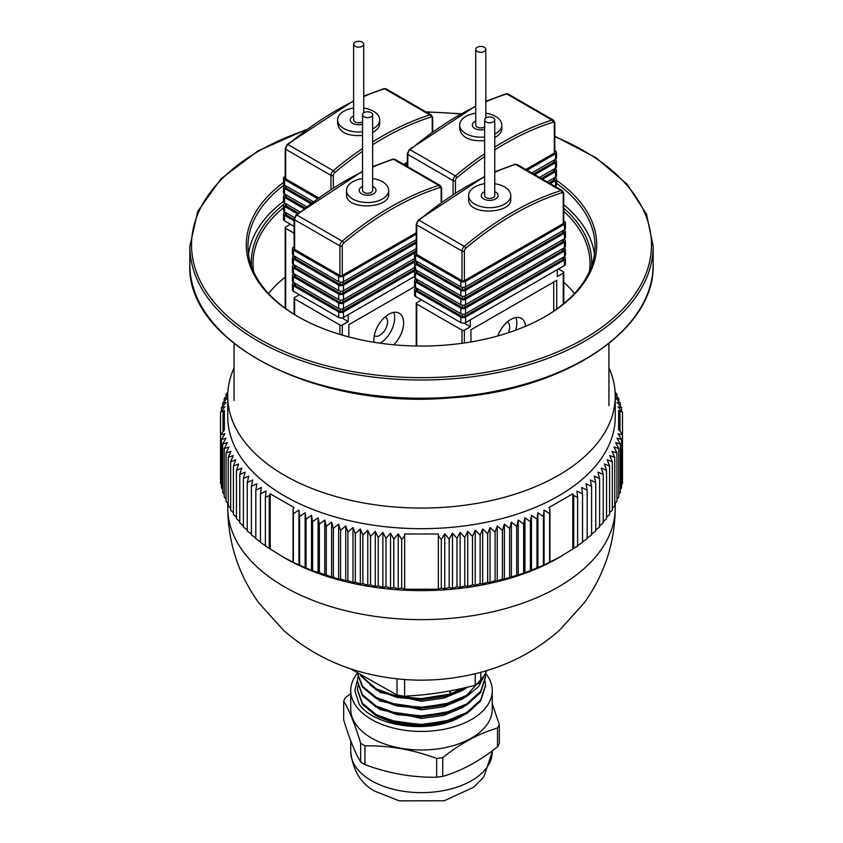 <?xml version="1.0" encoding="UTF-8"?>
<svg xmlns="http://www.w3.org/2000/svg" width="843" height="843" viewBox="0 0 843 843"><rect width="100%" height="100%" fill="white"/><g stroke="black" fill="none" stroke-linecap="round" stroke-linejoin="round"><path stroke-width="1.26" d="M556.517 180.402A175.218 101.16 180 0 1 545.4 316.42A175.218 101.16 180 0 1 297.6 316.42A175.218 101.16 180 0 1 283.511 182.541M544.799 316.757A173.532 100.191 -0 0 0 595.032 246.261A173.532 100.191 -0 0 0 556.517 183.321M284.291 184.912A173.532 100.191 -0 0 0 247.968 246.261A173.532 100.191 -0 0 0 298.201 316.757M248.506 254.175A173.532 100.191 180 0 1 283.511 201.329M563.767 204.701A173.532 100.191 180 0 1 594.494 254.175M251.499 266.367A170.16 98.241 180 0 1 283.617 204.512M563.767 208.179A170.16 98.241 180 0 1 591.501 266.367M589.383 271.615A168.484 97.272 0 0 0 589.984 263.459A168.484 97.272 0 0 0 563.767 211.34M574.483 293.554A168.484 97.272 0 0 0 563.767 282.194M285.197 277.126A168.484 97.272 0 0 0 268.517 293.554M283.511 207.641A168.484 97.272 0 0 0 253.016 263.459A168.484 97.272 0 0 0 253.617 271.615M416.242 252.046L415.546 252.447A3.372 1.949 0 0 0 414.556 253.827A3.372 1.949 0 0 0 415.546 255.197L460.815 281.341A3.372 1.949 0 0 0 465.578 281.341L564.462 224.249A3.372 1.949 0 0 0 565.442 222.879A3.372 1.949 0 0 0 564.462 221.498L563.767 221.098M414.556 253.827L414.556 259.328A3.372 1.949 0 0 0 415.546 260.708L460.815 286.841A3.372 1.949 0 0 0 465.578 286.841L564.462 229.749A3.372 1.949 0 0 0 565.442 228.379L565.442 222.879M484.651 176.893A308.527 178.126 120 0 0 419.055 220.223A4.215 2.434 120 0 0 416.737 224.912L416.737 254.512A1.686 0.969 180 0 1 416.242 253.827A1.686 0.969 0 0 0 416.737 254.512L462.006 280.645A1.686 0.969 0 0 0 464.388 280.645L563.272 223.564A1.686 0.969 0 0 0 563.767 222.879A1.686 0.969 180 0 1 563.272 223.564L563.272 193.964A2.529 1.454 120 0 0 561.881 192.752A306.841 177.156 120 0 0 465.779 248.232A2.529 1.454 120 0 0 464.388 251.056L464.388 280.645A1.686 0.969 180 0 1 462.006 280.645L462.006 251.056A4.215 2.434 -60 0 1 464.324 246.356A308.527 178.126 -60 0 1 560.953 190.571A4.215 2.434 -60 0 1 562.397 190.666L517.128 164.522A4.215 2.434 120 0 0 515.684 164.438L560.953 190.571A1.686 1.159 72.5 0 1 561.881 192.752M416.136 261.045L415.546 261.393A3.372 1.949 0 0 0 414.556 262.763A3.372 1.949 0 0 0 415.546 264.144L460.815 290.277A3.372 1.949 0 0 0 465.578 290.277L564.462 233.195A3.372 1.949 0 0 0 565.442 231.814A3.372 1.949 0 0 0 564.462 230.445L563.862 230.097M414.556 262.763L414.556 268.274A3.372 1.949 0 0 0 415.546 269.644L460.815 295.777A3.372 1.949 0 0 0 465.578 295.777L564.462 238.695A3.372 1.949 0 0 0 565.442 237.315L565.442 231.814M416.832 262.015L416.737 262.078A1.686 0.969 0 0 0 416.242 262.763A1.686 0.969 0 0 0 416.737 263.459L462.006 289.592A1.686 0.969 0 0 0 464.388 289.592L563.272 232.499A1.686 0.969 0 0 0 563.767 231.814A1.686 0.969 0 0 0 563.272 231.13L563.166 231.066M416.136 269.992L415.546 270.329A3.372 1.949 0 0 0 414.556 271.709A3.372 1.949 0 0 0 415.546 273.079L460.815 299.223A3.372 1.949 0 0 0 465.578 299.223L564.462 242.131A3.372 1.949 0 0 0 565.442 240.761A3.372 1.949 0 0 0 564.462 239.38L563.862 239.033M414.556 271.709L414.556 277.21A3.372 1.949 0 0 0 415.546 278.59L460.815 304.723A3.372 1.949 0 0 0 465.578 304.723L564.462 247.631A3.372 1.949 0 0 0 565.442 246.261L565.442 240.761M416.832 270.961L416.737 271.024A1.686 0.969 0 0 0 416.242 271.709A1.686 0.969 0 0 0 416.737 272.394L462.006 298.538A1.686 0.969 0 0 0 464.388 298.538L563.272 241.446A1.686 0.969 0 0 0 563.767 240.761A1.686 0.969 0 0 0 563.272 240.065L563.166 240.013M416.136 278.928L415.546 279.275A3.372 1.949 0 0 0 414.556 280.645A3.372 1.949 0 0 0 415.546 282.026L460.815 308.159A3.372 1.949 0 0 0 465.578 308.159L564.462 251.077A3.372 1.949 0 0 0 565.442 249.697A3.372 1.949 0 0 0 564.462 248.327L563.862 247.979M414.556 280.645L414.556 286.156A3.372 1.949 0 0 0 415.546 287.526L460.815 313.67A3.372 1.949 0 0 0 465.578 313.67L564.462 256.578A3.372 1.949 0 0 0 565.442 255.197L565.442 249.697M416.832 279.908L416.737 279.96A1.686 0.969 0 0 0 416.242 280.645A1.686 0.969 0 0 0 416.737 281.341L462.006 307.474A1.686 0.969 0 0 0 464.388 307.474L563.272 250.382A1.686 0.969 0 0 0 563.767 249.697A1.686 0.969 0 0 0 563.272 249.012L563.166 248.948M416.136 287.874L415.546 288.211A3.372 1.949 0 0 0 414.556 289.592A3.372 1.949 0 0 0 415.546 290.972L460.815 317.105A3.372 1.949 0 0 0 465.578 317.105L564.462 260.013A3.372 1.949 0 0 0 565.442 258.643A3.372 1.949 0 0 0 564.462 257.263L563.862 256.925M414.556 289.592L414.556 295.092A3.372 1.949 0 0 0 415.546 296.473L460.815 322.606A3.372 1.949 0 0 0 465.578 322.606L564.462 265.513A3.372 1.949 0 0 0 565.442 264.144L565.442 258.643M416.832 288.843L416.737 288.907A1.686 0.969 0 0 0 416.242 289.592A1.686 0.969 0 0 0 416.737 290.277L462.006 316.42A1.686 0.969 0 0 0 464.388 316.42L563.272 259.328A1.686 0.969 0 0 0 563.767 258.643A1.686 0.969 0 0 0 563.272 257.947L563.166 257.895M468.645 195.534L468.645 199.264C467.338 215.945 512.059 213.964 510.763 199.264L510.763 195.534A21.064 12.16 180 0 1 497.76 206.767A21.064 12.16 180 0 1 474.809 204.132A21.064 12.16 180 0 1 468.645 195.534A21.064 12.16 180 0 1 484.651 183.732M562.671 223.901L563.272 223.564M557.307 269.644L557.307 276.525L563.272 273.079A1.686 0.969 0 0 0 563.767 272.394A1.686 0.969 0 0 0 563.272 271.709L558.498 268.959M421.5 299.908L416.737 302.658A1.686 0.969 0 0 0 416.242 303.343A1.686 0.969 0 0 0 416.737 304.038L462.006 330.171A1.686 0.969 0 0 0 464.388 330.171L470.341 326.736L470.341 319.855M464.071 323.111L470.341 326.736M464.988 280.308L464.388 280.645M416.737 254.512L462.006 280.645M556.717 309.054L556.717 280.308L470.942 329.824L470.942 341.931M553.735 311.141L553.735 282.026M525.653 326.23A21.064 12.16 120 0 0 521.385 318.401A21.064 12.16 120 0 0 510.847 319.444A21.064 12.16 120 0 0 497.77 335.957M515.653 330.203A21.064 12.16 120 0 0 515.916 317.548M507.328 321.963A10.948 6.322 -60 0 1 507.391 321.994A10.948 6.322 -60 0 1 508.35 332.743M494.757 183.732A21.064 12.16 180 0 1 504.599 186.935A21.064 12.16 180 0 1 510.763 195.534M484.651 191.646A8.419 4.868 0 0 0 481.279 195.534A8.419 4.868 0 0 0 489.699 200.392A8.419 4.868 0 0 0 498.129 195.534A8.419 4.868 0 0 0 495.663 192.099A8.419 4.868 0 0 0 494.757 191.646M493.281 117.809A5.058 2.919 0 0 0 487.77 117.177A5.058 2.919 0 0 0 484.651 119.875A5.058 2.919 0 0 0 489.699 122.793A5.058 2.919 0 0 0 494.757 119.875A5.058 2.919 0 0 0 493.281 117.809M484.651 119.875L484.651 195.534A5.058 2.919 0 0 0 489.699 198.453A5.058 2.919 0 0 0 494.757 195.534L494.757 119.875M294.133 246.883L293.427 247.294A3.372 1.949 0 0 0 292.447 248.664A3.372 1.949 0 0 0 293.427 250.044L338.707 276.177A3.372 1.949 0 0 0 343.47 276.177L416.242 234.164M292.447 248.664L292.447 254.164A3.372 1.949 0 0 0 293.427 255.545L338.707 281.678A3.372 1.949 0 0 0 343.47 281.678L416.242 239.665M362.543 171.73A308.527 178.126 120 0 0 296.947 215.06A4.215 2.434 120 0 0 294.618 219.76L294.618 249.359A1.686 0.969 180 0 1 294.133 248.664A1.686 0.969 0 0 0 294.618 249.359L339.898 275.492A1.686 0.969 0 0 0 342.279 275.492L416.242 232.784M294.028 255.893L293.427 256.23A3.372 1.949 0 0 0 292.447 257.61A3.372 1.949 0 0 0 293.427 258.98L338.707 285.124A3.372 1.949 0 0 0 343.47 285.124L416.242 243.1M292.447 257.61L292.447 263.111A3.372 1.949 0 0 0 293.427 264.491L338.707 290.624A3.372 1.949 0 0 0 343.47 290.624L416.242 248.611M294.723 256.862L294.618 256.925A1.686 0.969 0 0 0 294.133 257.61A1.686 0.969 0 0 0 294.618 258.295L339.898 284.428A1.686 0.969 0 0 0 342.279 284.428L416.242 241.73M294.028 264.828L293.427 265.176A3.372 1.949 0 0 0 292.447 266.546A3.372 1.949 0 0 0 293.427 267.926L338.707 294.059A3.372 1.949 0 0 0 343.47 294.059L415.515 252.468M292.447 266.546L292.447 272.057A3.372 1.949 0 0 0 293.427 273.427L338.707 299.56A3.372 1.949 0 0 0 343.47 299.56L414.556 258.527M294.723 265.798L294.618 265.861A1.686 0.969 0 0 0 294.133 266.546A1.686 0.969 0 0 0 294.618 267.242L339.898 293.375A1.686 0.969 0 0 0 342.279 293.375L416.242 250.666M294.028 273.775L293.427 274.112A3.372 1.949 0 0 0 292.447 275.492A3.372 1.949 0 0 0 293.427 276.862L338.707 303.006A3.372 1.949 0 0 0 343.47 303.006L415.515 261.414M292.447 275.492L292.447 280.993A3.372 1.949 0 0 0 293.427 282.373L338.707 308.506A3.372 1.949 0 0 0 343.47 308.506L414.556 267.463M294.723 274.744L294.618 274.807A1.686 0.969 0 0 0 294.133 275.492A1.686 0.969 0 0 0 294.618 276.177L339.898 302.321A1.686 0.969 0 0 0 342.279 302.321L415.019 260.318M294.028 282.711L293.427 283.058A3.372 1.949 0 0 0 292.447 284.428A3.372 1.949 0 0 0 293.427 285.809L338.707 311.942A3.372 1.949 0 0 0 343.47 311.942L415.515 270.35M292.447 284.428L292.447 289.939A3.372 1.949 0 0 0 293.427 291.309L338.707 317.453A3.372 1.949 0 0 0 343.47 317.453L414.556 276.409M294.723 283.691L294.618 283.743A1.686 0.969 0 0 0 294.133 284.428A1.686 0.969 0 0 0 294.618 285.124L339.898 311.257A1.686 0.969 0 0 0 342.279 311.257L415.019 269.254M346.536 190.37L346.536 194.111C345.23 210.782 389.951 208.801 388.655 194.111L388.655 190.37A21.064 12.16 180 0 1 375.651 201.603A21.064 12.16 180 0 1 352.701 198.969A21.064 12.16 180 0 1 346.536 190.37A21.064 12.16 180 0 1 362.543 178.568M299.391 294.755L294.618 297.505A1.686 0.969 0 0 0 294.133 298.19A1.686 0.969 0 0 0 294.618 298.875L339.898 325.019A1.686 0.969 0 0 0 342.279 325.019L348.233 321.573L348.233 314.692M341.952 317.948L348.233 321.573M342.869 275.145L342.279 275.492A1.686 0.969 180 0 1 339.898 275.492L339.898 245.893A4.215 2.434 -60 0 1 342.216 241.203A308.527 178.126 -60 0 1 438.834 185.418A4.215 2.434 -60 0 1 440.288 185.502L395.019 159.369A4.215 2.434 120 0 0 393.565 159.274L438.834 185.418A1.686 1.159 72.5 0 1 439.761 187.599A306.841 177.156 120 0 0 343.67 243.079A2.529 1.454 120 0 0 342.279 245.893L342.279 275.492M294.618 249.359L339.898 275.492M414.672 286.652L348.833 324.671L348.833 336.937M393.755 344.766A21.064 12.16 120 0 0 399.266 313.238A21.064 12.16 120 0 0 388.739 314.281A21.064 12.16 120 0 0 373.976 342.258M380.319 343.217A21.064 12.16 120 0 0 393.807 312.384M385.219 316.799A10.948 6.322 -60 0 1 385.283 316.842A10.948 6.322 -60 0 1 385.283 329.487A10.948 6.322 -60 0 1 374.324 335.809A10.948 6.322 -60 0 1 374.271 335.767M372.648 178.568A21.064 12.16 180 0 1 382.48 181.772A21.064 12.16 180 0 1 388.655 190.37M362.543 186.482A8.419 4.868 0 0 0 359.171 190.37A8.419 4.868 0 0 0 367.59 195.239A8.419 4.868 0 0 0 376.02 190.37A8.419 4.868 0 0 0 373.544 186.935A8.419 4.868 0 0 0 372.648 186.482M371.162 112.646A5.058 2.919 0 0 0 365.662 112.014A5.058 2.919 0 0 0 362.543 114.711A5.058 2.919 0 0 0 367.59 117.63A5.058 2.919 0 0 0 372.648 114.711A5.058 2.919 0 0 0 371.162 112.646M362.543 114.711L362.543 190.37A5.058 2.919 0 0 0 367.59 193.289A5.058 2.919 0 0 0 372.648 190.37L372.648 114.711M526.991 170.223L555.526 153.753A3.372 1.949 0 0 0 556.517 152.372A3.372 1.949 0 0 0 555.526 151.002L554.831 150.591M531.764 172.973L555.526 159.253A3.372 1.949 0 0 0 556.517 157.873L556.517 152.372M525.8 169.538L554.336 153.057A1.686 0.969 0 0 0 554.831 152.372A1.686 0.969 180 0 1 554.336 153.057L554.336 123.468A2.529 1.454 120 0 0 552.945 122.256A306.841 177.156 120 0 0 494.757 149.896M534.736 174.691L555.526 162.688A3.372 1.949 0 0 0 556.517 161.319A3.372 1.949 0 0 0 555.526 159.938L554.926 159.59M539.499 177.441L555.526 168.189A3.372 1.949 0 0 0 556.517 166.819L556.517 161.319M533.545 174.006L554.336 162.004A1.686 0.969 0 0 0 554.831 161.319A1.686 0.969 0 0 0 554.336 160.623L554.23 160.57M542.481 179.159L555.526 171.635A3.372 1.949 0 0 0 556.517 170.254A3.372 1.949 0 0 0 555.526 168.885L554.926 168.537M547.244 181.909L555.526 177.135A3.372 1.949 0 0 0 556.517 175.755L556.517 170.254M541.29 178.474L554.336 170.939A1.686 0.969 0 0 0 554.831 170.254A1.686 0.969 0 0 0 554.336 169.569L554.23 169.506M550.226 183.637L555.526 180.571A3.372 1.949 0 0 0 556.517 179.201A3.372 1.949 0 0 0 555.526 177.82L554.926 177.483M554.989 186.387L555.526 186.071A3.372 1.949 0 0 0 556.517 184.701L556.517 179.201M549.035 182.942L554.336 179.886A1.686 0.969 0 0 0 554.831 179.201A1.686 0.969 0 0 0 554.336 178.505L554.23 178.453M484.651 136.987A21.064 12.16 180 0 1 465.873 133.626A21.064 12.16 180 0 1 459.709 125.027L459.709 128.768C461.595 137.609 469.909 141.561 484.651 140.612M494.757 137.567C499.362 135.112 501.722 132.182 501.827 128.768L501.827 125.027A21.064 12.16 180 0 1 494.757 134.121M553.735 153.405L554.336 153.057M459.709 125.027A21.064 12.16 180 0 1 475.715 113.225M485.821 113.225A21.064 12.16 180 0 1 495.663 116.439A21.064 12.16 180 0 1 501.827 125.027M475.715 121.139A8.419 4.868 0 0 0 472.343 125.027A8.419 4.868 0 0 0 484.651 129.348M484.346 47.313A5.058 2.919 0 0 0 478.835 46.681A5.058 2.919 0 0 0 475.715 49.368A5.058 2.919 0 0 0 480.773 52.287A5.058 2.919 0 0 0 485.821 49.368A5.058 2.919 0 0 0 484.346 47.313M475.715 49.368L475.715 125.027A5.058 2.919 0 0 0 479.045 127.778A5.058 2.919 0 0 0 484.651 126.903M404.882 165.059L407.306 163.658M285.197 176.387L284.502 176.788A3.372 1.949 0 0 0 283.511 178.168A3.372 1.949 0 0 0 284.502 179.538L317.274 198.463M283.511 178.168L283.511 183.669A3.372 1.949 0 0 0 284.502 185.049L313.069 201.54M285.197 178.168A1.686 0.969 0 0 0 285.693 178.853L318.327 197.694L285.693 178.853A1.686 0.969 180 0 1 285.197 178.168L285.197 148.568A1.686 0.969 180 0 0 285.693 149.253L330.962 175.397A4.215 2.434 -60 0 1 333.28 170.697A308.527 178.126 -60 0 1 362.543 148.516M403.692 164.374L407.306 162.288M285.092 185.386L284.502 185.734A3.372 1.949 0 0 0 283.511 187.104A3.372 1.949 0 0 0 284.502 188.484L310.487 203.49M283.511 187.104L283.511 192.615A3.372 1.949 0 0 0 284.502 193.985L306.399 206.63M285.788 186.356L285.693 186.419A1.686 0.969 0 0 0 285.197 187.104A1.686 0.969 0 0 0 285.693 187.799L311.52 202.71M285.092 194.333L284.502 194.67A3.372 1.949 0 0 0 283.511 196.05A3.372 1.949 0 0 0 284.502 197.42L303.88 208.621M283.511 196.05L283.511 201.551A3.372 1.949 0 0 0 284.502 202.931L299.908 211.825M285.788 195.302L285.693 195.365A1.686 0.969 0 0 0 285.197 196.05A1.686 0.969 0 0 0 285.693 196.735L304.892 207.821M285.092 203.268L284.502 203.616A3.372 1.949 0 0 0 283.511 204.986A3.372 1.949 0 0 0 284.502 206.366L297.453 213.848M283.511 204.986L283.511 210.497A3.372 1.949 0 0 0 284.502 211.867L294.386 217.578M285.788 204.248L285.693 204.301A1.686 0.969 0 0 0 285.197 204.986A1.686 0.969 0 0 0 285.693 205.681L298.433 213.037M285.092 212.215L284.502 212.552A3.372 1.949 0 0 0 283.511 213.932A3.372 1.949 0 0 0 284.502 215.313L294.133 220.866M283.511 213.932L283.511 219.433A3.372 1.949 0 0 0 284.502 220.813L294.133 226.377M285.788 213.184L285.693 213.247A1.686 0.969 0 0 0 285.197 213.932A1.686 0.969 0 0 0 285.693 214.617L294.133 219.496M362.543 131.824A21.064 12.16 180 0 1 343.765 128.473A21.064 12.16 180 0 1 337.6 119.875L337.6 123.605C339.487 132.456 347.801 136.408 362.543 135.449M372.648 132.404C377.253 129.948 379.603 127.019 379.719 123.605L379.719 119.875A21.064 12.16 180 0 1 372.648 128.958M290.456 224.249L285.693 226.999A1.686 0.969 0 0 0 285.197 227.694A1.686 0.969 0 0 0 285.693 228.379L294.133 233.248M337.6 119.875A21.064 12.16 180 0 1 353.607 108.073M363.712 108.073A21.064 12.16 180 0 1 373.544 111.276A21.064 12.16 180 0 1 379.719 119.875M353.607 115.986A8.419 4.868 0 0 0 350.235 119.875A8.419 4.868 0 0 0 362.543 124.195M362.227 42.15A5.058 2.919 0 0 0 356.726 41.518A5.058 2.919 0 0 0 353.607 44.215A5.058 2.919 0 0 0 358.654 47.134A5.058 2.919 0 0 0 363.712 44.215A5.058 2.919 0 0 0 362.227 42.15M353.607 44.215L353.607 119.875A5.058 2.919 0 0 0 356.937 122.614A5.058 2.919 0 0 0 362.543 121.74M265.376 497.518L265.376 546.011L284.491 557.845A193.753 111.866 0 0 0 558.509 557.845L577.624 546.011L577.624 497.518L573.756 495.431L572.797 493.777L548.972 507.528L549.931 509.183L549.625 513.682L544.062 510.036L543.398 516.517L537.855 512.744L536.98 519.214L531.48 515.305L530.384 521.754L524.936 517.728L523.629 524.146L518.234 519.994L516.706 526.38L511.374 522.112L509.636 528.466L504.377 524.072L502.439 530.384L497.254 525.874L495.115 532.133L490.015 527.507L487.675 533.714L482.67 528.982L480.131 535.136L475.231 530.279L472.491 536.38L467.717 531.417L464.788 537.444L460.12 532.376L457.001 538.34L452.47 533.166L449.171 539.056L444.767 533.777L441.3 539.594L438.349 535.874L438.349 533.988L404.651 533.988L404.651 535.874L401.7 539.594L398.233 533.777L393.829 539.056L390.53 533.166L385.999 538.34L382.88 532.376L378.212 537.444L375.283 531.417L370.509 536.38L367.769 530.279L362.869 535.136L360.33 528.982L355.325 533.714L352.985 527.507L347.885 532.133L345.746 525.874L340.561 530.384L338.623 524.072L333.364 528.466L331.626 522.112L326.294 526.38L324.766 519.994L319.371 524.146L318.064 517.728L312.616 521.754L311.52 515.305L306.02 519.214L305.145 512.744L299.602 516.517L298.938 510.036L293.375 513.682L293.069 509.183L294.028 507.528L270.203 493.777L269.244 495.431L265.376 497.518L266.04 491.037L260.466 493.924L261.341 487.454L255.808 490.226L256.904 483.777L251.404 486.411L252.71 479.994L247.252 482.512L248.78 476.126L243.385 478.518L245.113 472.164L239.781 474.44L241.72 468.128L236.462 470.278L238.601 464.019L233.427 466.042L235.777 459.835L230.676 461.753L233.226 455.599L228.232 457.401L230.971 451.3L226.072 452.986L229.001 446.959L224.227 448.539L227.336 442.575L222.678 444.05L225.977 438.16L221.435 439.519L224.912 433.713L220.508 434.977L224.375 429.909L224.375 410.446L220.508 412.122L224.912 406.842L221.435 407.569L225.977 402.396L222.678 403.049L227.336 397.98L224.227 398.56L227.758 394.882M357.485 690.143L362.353 704.284L376.231 715.739L397 723.21L421.5 725.486L446 722.135L466.769 713.589L480.647 701.06L485.515 685.844M357.485 681.544L362.353 695.686L376.231 707.14L397 714.622L421.5 716.898L446 713.547L466.769 704.99L480.647 692.472L485.515 677.245M357.474 673.525L362.364 687.108L376.231 698.541L397 706.023L421.5 708.299L446 704.948L466.769 696.392L478.771 686.339L484.915 674.432M360.33 675.38L376.231 689.943L397 697.424L421.5 699.701L446 696.35L467.97 687.045M450.562 690.796L450.562 693.947L449.235 691.049M357.948 685.306L357.474 689.606L362.353 703.21L376.231 714.664L397 722.135L421.5 724.411L446 721.06L466.769 712.514L480.647 699.996L485.526 685.317L485.115 681.007M357.948 676.708L357.474 681.007L362.353 694.611L376.231 706.065L397 713.547L421.5 715.823L446 712.472L466.769 703.916L480.647 691.386L485.526 676.708L485.315 673.662M357.506 673.557L362.764 686.56L376.231 697.467L397 704.948L421.5 707.224L446 703.873L466.769 695.317L484.251 675.707M361.405 676.075L376.231 688.868L397 696.35L421.5 698.626L450.562 693.947M404.598 679.532L404.598 696.16A80.032 46.207 0 0 1 397.021 694.99L397.021 678.847M480.795 672.303L480.795 682.04A80.032 46.207 0 0 1 475.252 685.233L475.252 673.736M486.906 670.533L480.795 682.04M475.252 685.233C451.7 691.429 428.149 695.075 404.598 696.16M397.021 694.99L350.33 668.689M621.565 484.588L622.492 483.46L622.492 434.977L618.088 433.713L621.565 439.519L617.023 438.16L620.322 444.05L615.664 442.575L618.773 448.539L613.999 446.959L616.928 452.986L612.029 451.3L614.768 457.401L609.774 455.599L612.324 461.753L607.223 459.835L609.573 466.042L604.399 464.019L606.538 470.278L601.28 468.128L603.219 474.44L597.887 472.164L599.615 478.518L594.22 476.126L595.748 482.512L590.29 479.994L591.596 486.411L586.096 483.777L587.192 490.226L581.659 487.454L582.534 493.924L576.96 491.037L577.624 497.518M620.322 489.435L621.565 488.013L621.565 439.519M618.773 494.219L620.322 492.533L620.322 444.05M616.928 498.951L618.773 497.022L618.773 448.539M614.768 503.619L616.928 501.48L616.928 452.986M612.324 508.213L614.768 505.884L614.768 457.401M609.573 512.734L612.324 510.236L612.324 461.753M606.538 517.18L609.573 514.536L609.573 466.042M603.219 521.543L606.538 518.761L606.538 470.278M599.615 525.811L603.219 522.923L603.219 474.44M595.748 529.984L599.615 527.001L599.615 478.518M591.596 534.062L595.748 530.995L595.748 482.512M587.192 538.034L591.596 534.905L591.596 486.411M582.534 541.891L587.192 538.709L587.192 490.226M576.96 546.064L582.534 542.407L582.534 493.924M282.11 556.464L294.028 562.755L311.52 570.332L338.623 579.099L340.561 578.867L345.746 580.901L347.885 580.616L352.985 582.534L355.325 582.207L360.33 583.999L362.869 583.619L367.769 585.305L370.509 584.863L375.283 586.443L378.212 585.927L382.88 587.402L385.999 586.823L390.53 588.193L393.829 587.539L398.233 588.804L401.7 588.077L404.651 589.215L438.349 589.215L441.3 588.077L444.767 588.804L449.171 587.539L452.47 588.193L457.001 586.823L460.12 587.402L464.788 585.927L467.717 586.443L472.491 584.863L475.231 585.305L480.131 583.619L482.67 583.999L487.675 582.207L490.015 582.534L495.115 580.616L497.254 580.901L502.439 578.867L504.377 579.099L524.936 572.755L544.062 565.063L560.89 556.464M260.466 493.924L260.466 542.407L266.04 546.064M255.808 490.226L255.808 538.709L260.466 541.891M251.404 486.411L251.404 534.905L255.808 538.034M247.252 482.512L247.252 530.995L251.404 534.062M243.385 478.518L243.385 527.001L247.252 529.984M239.781 474.44L239.781 522.923L243.385 525.811M236.462 470.278L236.462 518.761L239.781 521.543M233.427 466.042L233.427 514.536L236.462 517.18M230.676 461.753L230.676 510.236L233.427 512.734M228.232 457.401L228.232 505.884L230.676 508.213M226.072 452.986L226.072 501.48L228.232 503.619M224.227 448.539L224.227 497.022L226.072 498.951M222.678 444.05L222.678 492.533L224.227 494.219M221.435 439.519L221.435 488.013L222.678 489.435M220.508 412.122L220.508 483.46L221.435 484.588M227.789 393.797L226.072 394.102L227.863 392.322M234.069 367.875A193.753 111.866 0 0 0 227.747 396.199L227.747 416.842A193.753 111.866 0 0 0 339.845 518.276A193.753 111.866 0 0 0 546.422 502.344A193.753 111.866 0 0 0 615.253 416.842L615.253 396.199A193.753 111.866 0 0 0 608.931 367.875M619.974 431.005L622.492 434.977L622.492 412.122L618.625 410.446L618.625 429.909L619.974 431.005L619.974 411.553M615.242 394.882L618.773 398.56L615.664 397.98L620.322 403.049L617.023 402.396L621.565 407.569L618.088 406.842L622.492 412.122M615.137 392.322L616.928 394.102L615.211 393.797M227.747 396.199A193.753 111.866 0 0 0 421.5 508.066A193.753 111.866 0 0 0 615.253 396.199M221.435 410.994L221.435 407.569M222.678 406.147L222.678 403.049M224.227 401.363L224.227 398.56M223.026 431.005L223.026 411.553M226.072 396.631L226.072 394.102M269.244 548.456L269.244 495.431M543.398 565.01L543.398 516.517M537.855 512.744L537.855 567.771M536.98 567.697L536.98 519.214M531.48 515.305L531.48 570.332M530.384 570.237L530.384 521.754M544.062 510.036L544.062 565.063M549.625 562.176L549.625 513.682M549.931 562.207L549.931 509.183M523.629 572.629L523.629 524.146M518.234 519.994L518.234 575.021M516.706 574.873L516.706 526.38M524.936 517.728L524.936 572.755M511.374 522.112L511.374 577.139M509.636 576.949L509.636 528.466M504.377 524.072L504.377 579.099M502.439 578.867L502.439 530.384M497.254 525.874L497.254 580.901M495.115 580.616L495.115 532.133M472.491 584.863L472.491 536.38M467.717 531.417L467.717 586.443M464.788 585.927L464.788 537.444M460.12 532.376L460.12 587.402M457.001 586.823L457.001 538.34M475.231 530.279L475.231 585.305M480.131 583.619L480.131 535.136M490.015 527.507L490.015 582.534M487.675 582.207L487.675 533.714M482.67 528.982L482.67 583.999M449.171 587.539L449.171 539.056M444.767 533.777L444.767 588.804M441.3 588.077L441.3 539.594M452.47 533.166L452.47 588.193M438.349 535.874L438.349 588.888M393.829 587.539L393.829 539.056M390.53 533.166L390.53 588.193M385.999 586.823L385.999 538.34M382.88 532.376L382.88 587.402M378.212 585.927L378.212 537.444M398.233 533.777L398.233 588.804M401.7 588.077L401.7 539.594M404.651 588.888L404.651 535.874M370.509 584.863L370.509 536.38M367.769 530.279L367.769 585.305M362.869 583.619L362.869 535.136M375.283 531.417L375.283 586.443M360.33 528.982L360.33 583.999M355.325 582.207L355.325 533.714M352.985 527.507L352.985 582.534M347.885 580.616L347.885 532.133M345.746 525.874L345.746 580.901M340.561 578.867L340.561 530.384M319.371 572.629L319.371 524.146M318.064 517.728L318.064 572.755M312.616 570.237L312.616 521.754M311.52 515.305L311.52 570.332M306.02 567.697L306.02 519.214M324.766 519.994L324.766 575.021M326.294 574.873L326.294 526.38M338.623 524.072L338.623 579.099M333.364 576.949L333.364 528.466M331.626 522.112L331.626 577.139M299.602 565.01L299.602 516.517M298.938 510.036L298.938 565.063M293.375 562.176L293.375 513.682M305.145 512.744L305.145 567.771M293.069 509.183L293.069 562.207M621.565 410.994L621.565 407.569M620.322 406.147L620.322 403.049M618.773 401.363L618.773 398.56M616.928 396.631L616.928 394.102M573.756 495.431L573.756 548.456M572.797 493.777L572.797 549.004M618.625 410.446L618.625 429.909M270.203 493.777L270.203 549.004M224.375 410.446L224.375 429.909M370.14 710.786L375.599 715.37M469.562 711.123L471.406 709.385M370.14 702.187L380.256 709.648L421.5 718.436L443.818 715.338L462.744 707.498L471.406 700.786M370.14 693.599L380.256 701.049L421.5 709.838L443.818 706.74L462.744 698.9L471.406 692.187M370.14 685.001L380.256 692.451L421.5 701.239L443.818 698.141L462.744 690.301L467.264 687.214M390.035 720.354L421.5 724.885L449.287 720.133M390.035 711.755L421.5 716.287L449.287 711.545M390.035 703.157L421.5 707.688L449.287 702.946M390.035 694.558L421.5 699.089L449.287 694.347M450.562 693.894L462.449 688.331M357.284 673.399A70.759 40.854 0 0 0 350.741 690.565A70.759 40.854 0 0 0 369.824 718.478A70.759 40.854 0 0 0 447.485 728.563A70.759 40.854 0 0 0 492.259 690.565A70.759 40.854 0 0 0 485.557 673.209M357.516 679.806L354.85 690.565L359.107 704.105C374.534 727.404 433.239 734.653 462.364 715.781A59.811 34.531 0 0 0 472.923 708.204M462.364 715.781L442.533 723.536L419.508 726.371L396.79 723.947L377.822 716.74L368.201 709.279M350.741 690.565L350.741 709.142A70.759 40.854 0 0 0 369.824 737.045A70.759 40.854 0 0 0 447.485 747.14A70.759 40.854 0 0 0 492.259 709.142L492.259 690.565M492.259 703.642L499.319 724.59A80.454 46.449 180 0 1 497.507 728.046C479.214 733.273 460.963 743.126 442.754 757.625A80.454 46.449 180 0 1 436.663 758.437C412.901 749.617 388.992 745.412 364.935 745.855A80.454 46.449 180 0 1 360.656 743.21C355.029 724.59 349.371 710.544 343.681 701.06A80.454 46.449 180 0 1 345.493 697.604L350.741 693.599M499.319 724.59L499.319 743.357A80.454 46.449 0 0 1 497.507 746.814L497.507 728.046M442.754 757.625L442.754 776.382C461.058 771.155 479.298 761.303 497.507 746.814M364.935 745.855L364.935 764.612C388.697 773.442 412.606 777.636 436.663 777.204L436.663 758.437M343.681 701.06L343.681 719.817C349.297 738.436 354.966 752.493 360.656 761.977L360.656 743.21M436.663 777.204A80.454 46.449 0 0 0 442.754 776.382M360.656 761.977A80.454 46.449 0 0 0 362.753 763.315A80.454 46.449 0 0 0 364.935 764.612M585.305 340.835A231.656 133.752 180 0 1 332.848 369.824A231.656 133.752 180 0 1 189.844 246.261L189.844 264.46A231.656 133.752 -0 0 0 332.848 388.033A231.656 133.752 -0 0 0 585.305 359.034A231.656 133.752 -0 0 0 653.156 264.46L653.156 246.261A231.656 133.752 180 0 1 585.305 340.835M304.987 130.412A229.97 132.773 -0 0 0 239.591 326.115A229.97 132.773 -0 0 0 584.115 338.77A229.97 132.773 -0 0 0 554.831 136.703M460.194 114.005A229.97 132.773 -0 0 0 426.389 112.14M564.462 229.749L564.462 224.249M465.578 286.841L465.578 281.341M460.815 286.841L460.815 281.341M415.546 260.708L415.546 255.197M564.462 238.695L564.462 233.195M465.578 295.777L465.578 290.277M460.815 295.777L460.815 290.277M415.546 269.644L415.546 264.144M416.737 263.459L416.737 262.078M563.272 232.499L563.272 231.13M564.462 247.631L564.462 242.131M465.578 304.723L465.578 299.223M460.815 304.723L460.815 299.223M415.546 278.59L415.546 273.079M416.737 272.394L416.737 271.024M563.272 241.446L563.272 240.065M564.462 256.578L564.462 251.077M465.578 313.67L465.578 308.159M460.815 313.67L460.815 308.159M415.546 287.526L415.546 282.026M416.737 281.341L416.737 279.96M563.272 250.382L563.272 249.012M564.462 265.513L564.462 260.013M465.578 322.606L465.578 317.105M460.815 322.606L460.815 317.105M415.546 296.473L415.546 290.972M416.737 290.277L416.737 288.907M563.272 259.328L563.272 257.947M484.651 176.398L418.233 220.118A1.686 0.738 -130 0 1 419.055 220.223L464.324 246.356A1.686 0.738 50 0 1 465.779 248.232M517.128 164.522L514.904 164.322A1.686 1.159 -107.5 0 1 515.684 164.438A308.527 178.126 120 0 0 494.757 172.257M462.006 343.301L462.006 330.171M416.737 304.038L416.737 346.009M462.596 316.641L462.596 314.207M462.596 307.695L462.596 305.261M462.596 298.759L462.596 296.325M462.596 289.813L462.596 287.379M417.327 261.73L417.327 263.796M417.327 270.677L417.327 272.742M417.327 279.623L417.327 281.678M417.327 288.559L417.327 290.624M418.233 220.118L416.242 224.227A1.686 0.969 180 0 0 416.737 224.912L462.006 251.056A1.686 0.969 -0 0 0 464.388 251.056M563.272 304.038L563.272 273.079M562.671 259.676L562.671 257.61M562.671 250.729L562.671 248.664M562.671 241.793L562.671 239.728M562.671 232.847L562.671 230.782M464.988 287.115L464.988 289.244M464.988 296.051L464.988 298.19M464.988 304.997L464.988 307.126M464.988 313.944L464.988 316.072M464.388 330.171L464.388 342.964M562.397 190.666L563.767 193.279A1.686 0.969 180 0 1 563.272 193.964M343.47 281.678L343.47 276.177M338.707 281.678L338.707 276.177M293.427 255.545L293.427 250.044M343.47 290.624L343.47 285.124M338.707 290.624L338.707 285.124M293.427 264.491L293.427 258.98M294.618 258.295L294.618 256.925M343.47 299.56L343.47 294.059M338.707 299.56L338.707 294.059M293.427 273.427L293.427 267.926M294.618 267.242L294.618 265.861M343.47 308.506L343.47 303.006M338.707 308.506L338.707 303.006M293.427 282.373L293.427 276.862M294.618 276.177L294.618 274.807M343.47 317.453L343.47 311.942M338.707 317.453L338.707 311.942M293.427 291.309L293.427 285.809M294.618 285.124L294.618 283.743M362.543 171.234L296.125 214.965A1.686 0.738 -130 0 1 296.947 215.06L342.216 241.203A1.686 0.738 50 0 1 343.67 243.079M395.019 159.369L392.796 159.169A1.686 1.159 -107.5 0 1 393.565 159.274A308.527 178.126 120 0 0 372.648 167.093M339.898 334.408L339.898 325.019M294.618 298.875L294.618 314.608M340.488 311.478L340.488 309.044M340.488 302.542L340.488 300.108M340.488 293.596L340.488 291.162M340.488 284.66L340.488 282.226M295.219 256.578L295.219 258.643M295.219 265.513L295.219 267.579M295.219 274.46L295.219 276.525M295.219 283.406L295.219 285.461M296.125 214.965L294.133 219.064A1.686 0.969 180 0 0 294.618 219.76L339.898 245.893A1.686 0.969 -0 0 0 342.279 245.893M441.152 202.341L441.152 188.811A2.529 1.454 120 0 0 439.761 187.599M342.869 281.952L342.869 284.091M342.869 290.898L342.869 293.027M342.869 299.834L342.869 301.973M342.869 308.78L342.869 310.909M342.279 325.019L342.279 335.114M440.288 185.502L441.648 188.115A1.686 0.969 180 0 1 441.152 188.811M555.526 159.253L555.526 153.753M555.526 168.189L555.526 162.688M554.336 162.004L554.336 160.623M555.526 177.135L555.526 171.635M554.336 170.939L554.336 169.569M555.526 186.071L555.526 180.571M554.336 179.886L554.336 178.505M475.715 106.387A308.527 178.126 120 0 0 410.119 149.727L455.389 175.86A308.527 178.126 -60 0 1 484.651 153.679M494.757 147.082A308.527 178.126 -60 0 1 552.017 120.075A4.215 2.434 -60 0 1 553.461 120.159L508.192 94.026A4.215 2.434 120 0 0 506.748 93.931L552.017 120.075A1.686 1.159 72.5 0 1 552.945 122.256M508.192 94.026L505.979 93.826A1.686 1.159 -107.5 0 1 506.748 93.931A308.527 178.126 120 0 0 485.821 101.75M453.07 194.238L453.07 180.55A4.215 2.434 -60 0 1 455.389 175.86A1.686 0.738 50 0 1 456.843 177.736A2.529 1.454 120 0 0 455.452 180.55L455.452 192.71M475.715 105.902L409.298 149.622A1.686 0.738 -130 0 1 410.119 149.727A4.215 2.434 120 0 0 407.801 154.417L453.07 180.55A1.686 0.969 -0 0 0 455.452 180.55M409.298 149.622L407.306 153.732A1.686 0.969 180 0 0 407.801 154.417L407.801 166.745M553.735 180.233L553.735 178.168M553.735 171.287L553.735 169.222M553.735 162.351L553.735 160.286M484.651 156.556A306.841 177.156 120 0 0 456.843 177.736M553.461 120.159L554.831 122.772A1.686 0.969 180 0 1 554.336 123.468M284.502 185.049L284.502 179.538M284.502 193.985L284.502 188.484M285.693 187.799L285.693 186.419M284.502 202.931L284.502 197.42M285.693 196.735L285.693 195.365M284.502 211.867L284.502 206.366M285.693 205.681L285.693 204.301M284.502 220.813L284.502 215.313M285.693 214.617L285.693 213.247M353.607 101.234A308.527 178.126 120 0 0 288.011 144.564L333.28 170.697A1.686 0.738 50 0 1 334.734 172.583A2.529 1.454 120 0 0 333.343 175.397L333.343 187.546M372.648 141.93A308.527 178.126 -60 0 1 429.898 114.911A4.215 2.434 -60 0 1 431.353 115.006L386.083 88.863A4.215 2.434 120 0 0 384.629 88.778L429.898 114.911A1.686 1.159 72.5 0 1 430.826 117.093A306.841 177.156 120 0 0 372.648 144.743M386.083 88.863L383.86 88.663A1.686 1.159 -107.5 0 1 384.629 88.778A308.527 178.126 120 0 0 363.712 96.597M285.693 228.379L285.693 308.622M286.283 186.071L286.283 188.137M286.283 195.018L286.283 197.083M286.283 203.964L286.283 206.019M286.283 212.9L286.283 214.965M330.962 189.085L330.962 175.397A1.686 0.969 -0 0 0 333.343 175.397M353.607 100.738L287.189 144.459A1.686 0.738 -130 0 1 288.011 144.564A4.215 2.434 120 0 0 285.693 149.253L285.693 178.853M432.227 131.845L432.227 118.305A2.529 1.454 120 0 0 430.826 117.093M362.543 151.392A306.841 177.156 120 0 0 334.734 172.583M431.353 115.006L432.712 117.62A1.686 0.969 180 0 1 432.227 118.305M227.747 503.145L227.747 507.76A193.753 111.866 0 0 0 421.5 619.626A193.753 111.866 0 0 0 615.253 507.76L615.253 503.145M492.259 751.777L483.84 776.877L473.745 787.225L444.219 800.755L399.182 800.85L375.009 791.229C361.057 783.927 352.964 770.776 350.741 751.777A70.759 40.854 0 0 0 369.824 779.691A70.759 40.854 0 0 0 447.485 789.786A70.759 40.854 0 0 0 492.259 751.777L492.259 750.818M608.931 405.662L608.931 343.565M234.069 400.509L234.069 343.565M189.844 246.261L197.81 211.245L221.077 178.748L257.969 150.95L305.988 129.674M425.841 111.824L460.678 113.731M554.831 136.25L595.864 157.662L627.023 184.132L646.518 214.238L653.156 246.261M189.844 264.46C185.924 343.249 318.074 410.046 450.973 397.833C563.219 390.836 655.39 330.604 653.156 264.46M514.904 164.322L494.757 171.803M416.242 224.227L416.242 253.827M416.242 303.343L416.242 345.999M416.832 290.34L416.832 288.274M416.832 281.393L416.832 279.339M416.832 272.458L416.832 270.392M416.832 263.511L416.832 261.446M563.767 193.279L563.767 222.879M563.166 230.497L563.166 232.563M563.166 239.444L563.166 241.509M563.166 248.379L563.166 250.445M563.166 257.326L563.166 259.391M563.767 272.394L563.767 303.638M392.796 159.169L372.648 166.651M294.133 219.064L294.133 248.664M294.133 298.19L294.133 314.302M294.723 285.176L294.723 283.122M294.723 276.241L294.723 274.175M294.723 267.294L294.723 265.229M294.723 258.358L294.723 256.293M441.648 188.115L441.648 201.993M505.979 93.826L485.821 101.308M407.306 153.732L407.306 166.461M554.831 122.772L554.831 152.372M554.23 160.001L554.23 162.067M554.23 168.937L554.23 171.003M554.23 177.884L554.23 179.949M485.821 49.368L485.821 117.999M383.86 88.663L363.712 96.144M287.189 144.459L285.197 148.568M285.197 227.694L285.197 308.264M285.788 214.68L285.788 212.615M285.788 205.734L285.788 203.679M285.788 196.798L285.788 194.733M285.788 187.852L285.788 185.787M432.712 117.62L432.712 131.497M363.712 44.215L363.712 112.846M485.526 686.381L485.526 685.306M485.526 677.783L485.526 676.708M357.474 690.68L357.474 689.606M357.474 682.082L357.474 681.007M227.747 507.76C228.105 542.892 238.506 574.684 258.97 603.135L283.627 630.385C307.252 651.059 334.418 665.285 365.135 673.083C402.859 682.545 440.573 682.514 478.266 672.977C508.887 665.138 535.969 650.901 559.51 630.269L584.283 602.798C604.579 574.42 614.905 542.744 615.253 507.76M350.741 751.777L350.741 740.765"/></g></svg>
